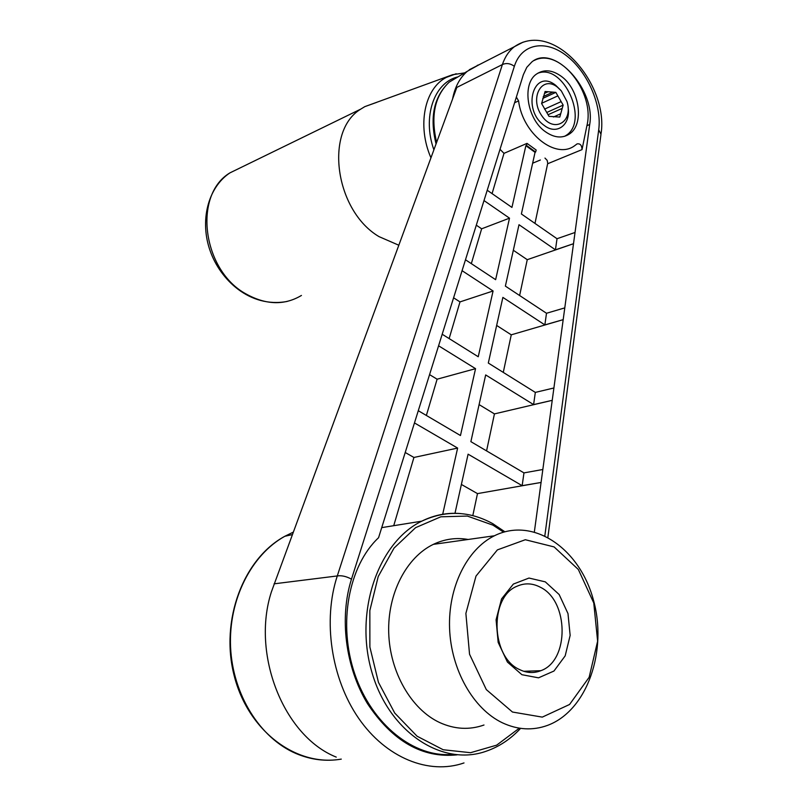 <?xml version="1.0" encoding="UTF-8"?>
<svg xmlns="http://www.w3.org/2000/svg" width="807" height="807" viewBox="0 0 807 807"><rect width="100%" height="100%" fill="white"/><g stroke="black" fill="none" stroke-linecap="round" stroke-linejoin="round"><path stroke-width="1.21" d="M545.502 131.783C554.137 137.755 561.985 138.572 569.066 134.224C584.661 124.954 579.84 89.516 561.329 76.362C552.412 69.927 544.241 69.099 536.806 73.871C521.584 83.414 526.87 119.154 545.502 131.783M537.644 73.316C563.508 62.674 589.796 121.605 565.687 135.667L564.658 136.302M336.257 757.107C283.58 736.155 251.189 654.114 271.384 591.904L456.833 87.418L502.378 64.56C506.302 62.805 510.296 63.39 514.352 66.305L351.479 579.144C346.314 576.349 341.583 575.28 337.286 575.946C322.699 620.149 331.072 678.334 358.56 718.169C386.039 758.055 428.991 775.154 464.005 762.938M544.533 93.38L548.044 91.746L545.078 91.504L541.598 103.518L548.992 116.349L559.776 117.076L560.704 113.777L553.471 116.995M548.044 91.746L552.906 92.129L543.252 96.598M560.704 113.777L563.155 105.102L555.852 92.371L552.906 92.129M557.365 87.095L561.349 90.949L566.948 101.46C573.656 122.2 553.612 133.72 541.608 115.482C529.17 97.566 542.062 74.91 557.365 87.095M478.874 64.842L467.344 71.268C459.798 77.785 454.876 87.015 452.576 98.979M496.658 325.443L511.265 334.824L563.185 319.653L589.695 124.52C596.05 89.9 553.834 43.376 531.773 62.008L526.789 67.344L523.38 74.627L378.564 537.724C348.654 565.717 337.598 623.74 354.808 674.077C371.835 724.484 414.203 758.116 452.666 754.353M525.387 671.757L525.468 671.232M478.904 64.822L477.23 65.397M553.905 387.975L535.323 392.404L488.316 363.049L502.872 297.4L544.856 324.898L563.185 319.653L534.365 531.823M274.067 583.834L337.286 575.946L502.378 64.56C505 56.813 509.025 50.841 514.473 46.655L523.097 42.146M547.892 537.24L600.993 134.255L598.713 129.836C602.062 105.203 587.698 72.025 566.615 55.794C545.613 39.301 521.534 43.427 514.352 66.305M542.829 469.492L523.965 472.892L522.159 485.673L541.073 482.455L477.482 493.612L461.382 484.452M575.028 232.477L557.022 238.721L555.448 249.827L573.505 243.714L527.253 259.683L513.333 250.261M535.323 392.404L533.598 404.6L552.23 400.333L494.439 413.9L479.096 404.61M526.426 145.401L527.011 143.384L536.191 150.041L535.616 152.049L526.426 145.401L525.871 145.694L535.051 152.341L535.616 152.049M492.068 193.619L503.992 153.35L527.011 143.384M487.226 190.25L511.941 207.419L525.871 145.694M535.051 152.341L521.383 213.976L557.022 238.721M534.234 60.434C559.503 47.26 595.243 92.472 586.911 125.71L582.018 149.618C581.857 145.28 580.213 143.374 577.086 143.888L574.634 145.724C555.942 159.786 522.643 133.891 518.578 100.885L516.359 97.072M405.215 452.495L413.93 457.458L393.725 525.69M413.93 457.458L457.63 448.077L442.69 514.281M483.988 725.019C469.392 730.143 454.634 729.326 439.704 722.568C411.237 709.343 389.842 672.11 388.712 632.799C387.511 593.468 406.415 557.304 433.339 544.362C444.607 539.005 456.217 537.371 468.171 539.469M529.785 671.081L529.372 672.433M414.465 422.929L457.63 448.077M511.265 334.824L503.275 372.39M533.598 404.6L485.673 374.932L470.874 441.651L523.965 472.892M486.571 450.891L494.439 413.9M564.789 307.881L546.5 313.267L544.856 324.898M555.448 249.827L519.002 224.709L505.374 286.112L546.5 313.267M519.627 295.523L527.253 259.683M483.998 200.57L509.51 218.162L495.629 279.676L465.478 259.773M476.301 225.183L481.648 228.805L509.51 218.162M481.648 228.805L471.328 263.637M462.068 270.678L493.077 290.984L478.238 356.755L442.196 334.239M453.595 297.803L460 301.909L493.077 290.984M460 301.909L449.136 338.577M426.368 415.464L437.112 379.199L429.566 374.63M437.112 379.199L475.555 368.668L438.584 345.789M418.278 410.702L460.464 435.528L475.555 368.668M534.97 223.408L547.731 163.296L547.196 160.401L544.967 158.081M540.357 159.998L532.64 163.216M503.992 153.35L500.027 149.315M522.159 485.673L468.1 454.18L454.987 513.302M472.801 515.612L477.482 493.612M568.128 107.563C570.872 124.661 557.001 135.475 544.342 125.529C521.231 109.56 533.77 67.304 555.841 85.441L560.926 90.455M557.859 95.872L541.668 103.296M561.158 101.611L544.533 109.137M562.227 108.38L548.064 114.725M398.739 245.197L378.997 236.612C335.107 210.778 324.091 131.127 360.769 109.106L364.794 106.645L376.698 102.368M512.475 712.036L486.318 689.612L469.543 654.225L465.881 613.431L475.999 576.077L497.384 549.89L525.317 539.732L554.106 546.924L578.347 569.49L593.76 602.95L597.624 641.182L589.15 677.285L569.581 704.471L542.294 717.12L512.475 712.036M521.897 674.702L507.421 662.063L498.171 642.402L496.083 619.786L501.55 598.935L513.353 584.076L528.989 578.054L545.3 581.857L559.16 594.537L567.987 613.582L570.146 635.391L565.182 655.849L553.965 671.031L538.531 677.83L521.897 674.702M546.702 112.506L563.155 105.102M542.768 98.404L555.852 92.371M502.398 722.81C473.235 708.929 451.042 669.76 449.58 628.441C448.036 587.113 467.061 549.214 494.398 535.777C532.953 516.52 579.224 547.983 593.216 599.258C607.893 650.24 587.385 710.654 547.56 725.372C532.741 730.759 517.691 729.911 502.398 722.81M519.547 669.558C490.676 656.989 489.274 596.746 517.146 586.185C524.863 582.795 532.6 583.148 540.377 587.254C568.905 600.852 569.611 660.711 540.841 670.688C533.831 673.452 526.729 673.078 519.547 669.558M436.607 142.355C430.494 115.976 434.711 95.902 449.237 82.122L458.558 76.534M460.696 513.575C447.29 512.425 434.297 514.967 421.728 521.181C378.796 541.951 354.283 610.445 371.523 670.93C388.258 731.636 441.943 767.185 486.218 751.206C499.16 746.737 510.619 739.121 520.596 728.368M351.479 579.144C339.253 617.506 345.366 667.207 367.467 703.613C392.555 741.32 422.434 758.398 457.105 754.858M544.856 535.707L598.713 129.836M503.588 532.136L492.966 525.155L467.344 516.066L440.814 516.803L415.615 527.657L394.048 548.074L378.221 576.531L369.838 610.566L369.878 647.022L378.453 682.349L394.734 713.055L417.068 736.206L443.184 749.743L470.552 752.699L496.668 745.154L519.315 728.176M341.28 759.125C326.028 761.707 310.917 759.831 295.957 753.506C259.884 738.082 232.658 694.393 230.57 647.083C228.442 599.752 251.31 554.853 284.821 536.282L293.062 532.247M586.911 125.71L589.695 124.52M547.66 163.75L582.018 149.618M514.584 102.761L518.578 100.885M433.873 149.779C422.222 117.247 433.924 82.758 457.508 76.968M456.197 73.75L446.372 77.361C424.462 88.498 416.916 125.741 430.928 157.779M241.646 167.17L229.945 172.869C192.702 194.961 202.456 270.516 246.155 294.02C266.118 305.036 284.548 305.52 301.445 295.453M565.687 135.667L569.066 134.224M436.042 143.878C429.485 117.247 433.884 96.658 449.237 82.122L467.344 71.268M504.849 531.773L492.734 523.642C469.331 510.841 445.666 510.024 421.728 521.181L381.721 527.627M601.114 133.357C608.549 84.765 554.227 19.489 514.473 46.655L469.24 69.765M292.184 534.627L284.821 536.282C243.401 558.656 219.988 620.27 234.101 675.368C247.82 730.607 296.048 767.114 341.22 759.105M464.63 72.892L452.586 74.718L364.794 106.645M360.769 109.106L229.945 172.869C207.762 187.547 199.46 221.259 210.274 251.179C220.109 279.222 249.434 308.405 287.191 301.445M540.841 670.688L523.753 671.293M433.339 544.362L494.398 535.777"/></g></svg>
